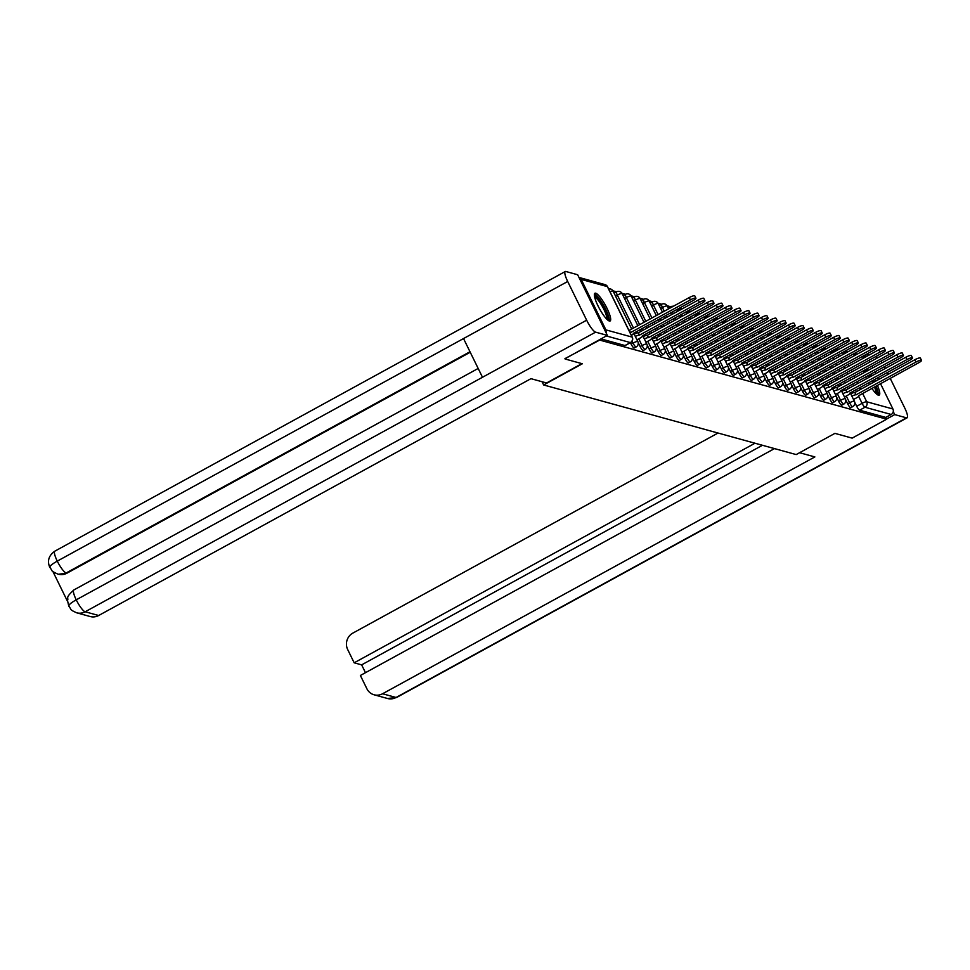 <?xml version="1.0" encoding="UTF-8"?>
<svg xmlns="http://www.w3.org/2000/svg" width="970" height="970" viewBox="0 0 970 970"><rect width="100%" height="100%" fill="white"/><g stroke="black" fill="none" stroke-linecap="round" stroke-linejoin="round"><path stroke-width="1.45" d="M845.694 399.749L847.683 403.811A4.062 0.885 61.3 0 0 850.593 407.703A4.062 0.885 61.3 0 0 850.787 407.691A4.062 0.885 61.3 0 0 850.908 407.533M836.673 397.263L838.662 401.325A4.062 0.885 61.3 0 0 841.572 405.217A4.062 0.885 61.3 0 0 841.766 405.205A4.062 0.885 61.3 0 0 841.887 405.036M827.652 394.778L829.641 398.84A4.062 0.885 61.3 0 0 832.539 402.732A4.062 0.885 61.3 0 0 832.745 402.72A4.062 0.885 61.3 0 0 832.866 402.55M818.631 392.292L820.62 396.354A4.062 0.885 61.3 0 0 823.518 400.246A4.062 0.885 61.3 0 0 823.724 400.234A4.062 0.885 61.3 0 0 823.833 400.064M809.598 389.807L811.599 393.868A4.062 0.885 61.3 0 0 814.497 397.748A4.062 0.885 61.3 0 0 814.703 397.748A4.062 0.885 61.3 0 0 814.812 397.579M800.577 387.321L802.566 391.383A4.062 0.885 61.3 0 0 805.476 395.263A4.062 0.885 61.3 0 0 805.67 395.251A4.062 0.885 61.3 0 0 805.791 395.093M791.556 384.823L793.545 388.897A4.062 0.885 61.3 0 0 796.455 392.777A4.062 0.885 61.3 0 0 796.649 392.765A4.062 0.885 61.3 0 0 796.77 392.607M782.535 382.338L784.524 386.399A4.062 0.885 61.3 0 0 787.434 390.292A4.062 0.885 61.3 0 0 787.628 390.279A4.062 0.885 61.3 0 0 787.749 390.122M773.514 379.852L775.503 383.914A4.062 0.885 61.3 0 0 778.401 387.806A4.062 0.885 61.3 0 0 778.607 387.794A4.062 0.885 61.3 0 0 778.728 387.636M764.481 377.366L766.482 381.428A4.062 0.885 61.3 0 0 769.38 385.32A4.062 0.885 61.3 0 0 769.586 385.308A4.062 0.885 61.3 0 0 769.695 385.138M755.46 374.881L757.449 378.943A4.062 0.885 61.3 0 0 760.359 382.835A4.062 0.885 61.3 0 0 760.565 382.823A4.062 0.885 61.3 0 0 760.674 382.653M746.439 372.395L748.428 376.457A4.062 0.885 61.3 0 0 751.338 380.349A4.062 0.885 61.3 0 0 751.532 380.337A4.062 0.885 61.3 0 0 751.653 380.167M737.418 369.909L739.407 373.971A4.062 0.885 61.3 0 0 742.317 377.851A4.062 0.885 61.3 0 0 742.511 377.851A4.062 0.885 61.3 0 0 742.632 377.682M728.397 367.424L730.386 371.486A4.062 0.885 61.3 0 0 733.284 375.366A4.062 0.885 61.3 0 0 733.49 375.354A4.062 0.885 61.3 0 0 733.611 375.196M719.364 364.926L721.365 369A4.062 0.885 61.3 0 0 724.263 372.88A4.062 0.885 61.3 0 0 724.469 372.868A4.062 0.885 61.3 0 0 724.578 372.71M710.343 362.44L712.332 366.502A4.062 0.885 61.3 0 0 715.242 370.394A4.062 0.885 61.3 0 0 715.448 370.382A4.062 0.885 61.3 0 0 715.557 370.225M701.322 359.955L703.311 364.017A4.062 0.885 61.3 0 0 706.221 367.909A4.062 0.885 61.3 0 0 706.415 367.897A4.062 0.885 61.3 0 0 706.536 367.739M692.301 357.469L694.29 361.531A4.062 0.885 61.3 0 0 697.2 365.423A4.062 0.885 61.3 0 0 697.394 365.411A4.062 0.885 61.3 0 0 697.515 365.241M683.28 354.984L685.269 359.046A4.062 0.885 61.3 0 0 688.166 362.938A4.062 0.885 61.3 0 0 688.373 362.925A4.062 0.885 61.3 0 0 688.494 362.756M674.259 352.498L676.248 356.56A4.062 0.885 61.3 0 0 679.145 360.452A4.062 0.885 61.3 0 0 679.352 360.44A4.062 0.885 61.3 0 0 679.473 360.27M665.226 350.012L667.227 354.074A4.062 0.885 61.3 0 0 670.124 357.954A4.062 0.885 61.3 0 0 670.331 357.942A4.062 0.885 61.3 0 0 670.44 357.784M656.205 347.527L658.193 351.589A4.062 0.885 61.3 0 0 661.103 355.469A4.062 0.885 61.3 0 0 661.297 355.457A4.062 0.885 61.3 0 0 661.419 355.299M647.184 345.029L649.172 349.103A4.062 0.885 61.3 0 0 652.082 352.983A4.062 0.885 61.3 0 0 652.276 352.971A4.062 0.885 61.3 0 0 652.398 352.813M638.163 342.543L640.151 346.605A4.062 0.885 61.3 0 0 643.062 350.497A4.062 0.885 61.3 0 0 643.255 350.485A4.062 0.885 61.3 0 0 643.377 350.328M630.415 342.665L631.13 344.12A4.062 0.885 61.3 0 0 634.028 348.012A4.062 0.885 61.3 0 0 634.235 348A4.062 0.885 61.3 0 0 634.356 347.83M595.701 293.195A15.823 3.431 61.3 0 0 594.913 293.243A15.823 3.431 61.3 0 0 598.732 307.308A15.823 3.431 61.3 0 0 609.33 321.021A15.823 3.431 61.3 0 0 610.118 320.985A15.823 3.431 61.3 0 0 606.298 306.908A15.823 3.431 61.3 0 0 595.701 293.195M863.603 370.649A15.823 3.431 61.3 0 0 864.1 372.674M865.664 376.954A15.823 3.431 61.3 0 0 866.489 378.797M868.514 382.81A15.823 3.431 61.3 0 0 869.508 384.569M871.909 388.388A15.823 3.431 61.3 0 0 878.408 395.19A15.823 3.431 61.3 0 0 879.196 395.154A15.823 3.431 61.3 0 0 877.413 385.369M833.133 351.504L831.532 351.067M824.112 349.018L822.511 348.582M815.091 346.532L813.49 346.096M806.07 344.047L804.457 343.598M797.049 341.561L795.436 341.113M787.919 340.106A4.062 0.885 -118.7 0 1 787.979 339.1L786.415 338.627M778.886 337.621A4.062 0.885 -118.7 0 1 778.958 336.614L777.394 336.141M769.974 334.092L768.373 333.656M760.953 331.607L759.352 331.17M751.932 329.121L750.319 328.684M742.911 326.635L741.298 326.199M733.781 325.18A4.062 0.885 -118.7 0 1 733.841 324.174L732.277 323.701M724.748 322.695A4.062 0.885 -118.7 0 1 724.82 321.688L723.256 321.216M715.836 319.178L714.235 318.73M706.815 316.693L705.202 316.244M697.794 314.195L696.181 313.759M688.773 311.709L687.16 311.273M679.63 310.254A4.062 0.885 -118.7 0 1 679.703 309.248L678.139 308.787M670.61 307.769A4.062 0.885 -118.7 0 1 670.67 306.762L667.069 305.732M661.698 304.253L658.048 303.246M652.677 301.767L649.027 300.761M643.656 299.281L640.006 298.275M634.622 296.796L630.973 295.789M625.601 294.298L621.952 293.292M616.58 291.812L612.931 290.806M875.486 381.295A15.823 3.431 61.3 0 0 874.54 379.512M872.248 375.645A15.823 3.431 61.3 0 0 871.133 373.959M868.368 370.334A15.823 3.431 61.3 0 0 866.937 368.818M880.518 383.671L892.921 408.988A4.062 3.88 105.4 0 1 891.2 414.469L885.816 417.415L859.614 410.189A4.062 0.885 -118.7 0 1 856.704 406.297L854.715 402.235M565.134 359.009L582.364 363.762L543.649 384.969L796.188 454.578L834.903 433.372L852.145 438.125L886.689 419.198L599.678 340.082L564.94 358.633M869.035 360.234L869.92 362.053M871.909 366.102L872.794 367.909M874.782 371.959L875.668 373.765M877.644 377.815L878.541 379.622M885.816 417.415L886.689 419.198M863.47 355.857L865.798 356.499A4.062 3.88 105.4 0 1 866.222 356.645M606.153 332.916A4.062 3.88 -74.6 0 0 605.91 329.885L581.175 279.396A4.062 3.88 -74.6 0 0 578.969 277.444L604.989 284.61A4.062 3.88 -74.6 0 1 607.378 286.623L581.175 279.396M542.06 381.731L543.649 384.969M824.003 350.049A4.062 0.885 -118.7 0 1 824.076 349.042L822.16 350.085A4.062 0.885 61.3 0 0 822.099 351.104M814.982 347.563A4.062 0.885 -118.7 0 1 815.043 346.557L813.139 347.599A4.062 0.885 61.3 0 0 813.078 348.618M805.961 345.077A4.062 0.885 -118.7 0 1 806.021 344.071L804.118 345.114A4.062 0.885 61.3 0 0 804.057 346.132M796.94 342.592A4.062 0.885 -118.7 0 1 797 341.586L795.097 342.628A4.062 0.885 61.3 0 0 795.024 343.635M790.574 338.651A4.062 4.062 0 0 0 787.979 339.1L786.064 340.143A4.062 0.885 61.3 0 0 786.003 341.149M781.553 336.166A4.062 4.062 0 0 0 778.958 336.614L777.043 337.657A4.062 0.885 61.3 0 0 776.982 338.663M769.865 335.135A4.062 0.885 -118.7 0 1 769.938 334.116L768.022 335.171A4.062 0.885 61.3 0 0 767.961 336.178M760.844 332.649A4.062 0.885 -118.7 0 1 760.904 331.631L759.001 332.686A4.062 0.885 61.3 0 0 758.94 333.692M751.823 330.152A4.062 0.885 -118.7 0 1 751.883 329.145L749.98 330.188A4.062 0.885 61.3 0 0 749.907 331.207M742.802 327.666A4.062 0.885 -118.7 0 1 742.862 326.66L740.947 327.702A4.062 0.885 61.3 0 0 740.886 328.721M736.436 323.725A4.062 4.062 0 0 0 733.841 324.174L731.926 325.217A4.062 0.885 61.3 0 0 731.865 326.235M727.415 321.24A4.062 4.062 0 0 0 724.82 321.688L722.905 322.731A4.062 0.885 61.3 0 0 722.844 323.737M715.727 320.209A4.062 0.885 -118.7 0 1 715.787 319.203L713.884 320.245A4.062 0.885 61.3 0 0 713.823 321.252M706.706 317.724A4.062 0.885 -118.7 0 1 706.766 316.717L704.863 317.76A4.062 0.885 61.3 0 0 704.79 318.766M697.685 315.238A4.062 0.885 -118.7 0 1 697.745 314.219L695.842 315.274A4.062 0.885 61.3 0 0 695.769 316.281M688.664 312.752A4.062 0.885 -118.7 0 1 688.724 311.734L686.808 312.789A4.062 0.885 61.3 0 0 686.748 313.795M682.298 308.799A4.062 4.062 0 0 0 679.703 309.248L677.787 310.291A4.062 0.885 61.3 0 0 677.727 311.309M673.277 306.314A4.062 4.062 0 0 0 670.67 306.762L668.766 307.805A4.062 0.885 61.3 0 0 668.706 308.824M664.268 311.249L662.449 307.514A4.062 0.885 -118.7 0 1 661.649 304.277L659.745 305.32A4.062 0.885 61.3 0 0 659.818 306.811M658.121 314.62L653.416 305.029A4.062 0.885 -118.7 0 1 652.628 301.791L650.724 302.834A4.062 0.885 61.3 0 0 650.797 304.325M651.961 317.99L644.395 302.543A4.062 0.885 -118.7 0 1 643.607 299.306L641.691 300.348A4.062 0.885 61.3 0 0 641.764 301.84M645.814 321.361L635.374 300.057A4.062 0.885 -118.7 0 1 634.586 296.82L632.67 297.863A4.062 0.885 61.3 0 0 632.743 299.354M639.654 324.732L626.353 297.56A4.062 0.885 -118.7 0 1 625.565 294.322L623.649 295.377A4.062 0.885 61.3 0 0 623.722 296.868M633.507 328.103L617.332 295.074A4.062 0.885 -118.7 0 1 616.532 291.837L614.628 292.892A4.062 0.885 61.3 0 0 614.701 294.383M831.387 352.571A4.062 0.885 61.3 0 0 831.181 352.583A4.062 0.885 61.3 0 0 831.12 353.589M600.963 338.894L625.007 345.526A4.062 0.885 61.3 0 0 625.213 345.514A4.062 0.885 61.3 0 0 625.323 345.344M631.397 335.402A4.062 0.812 153.9 0 0 633.422 333.559A4.062 0.812 153.9 0 0 633.252 333.45L693.065 300.603A4.668 0.934 153.9 0 0 695.914 298.19A4.668 0.934 153.9 0 0 690.397 299.875L630.415 332.661A4.062 0.812 153.9 0 0 630.039 332.637M628.912 330.321A4.062 0.812 -26.1 0 1 629.275 330.346L689.258 297.56A4.668 0.934 -26.1 0 1 694.787 295.874L695.914 298.19M630.5 332.686L629.36 330.37M636.951 339.803L639.957 338.154A4.062 0.812 153.9 0 0 642.443 336.057A4.062 0.812 153.9 0 0 642.273 335.935L702.086 303.101A4.668 0.934 153.9 0 0 704.947 300.676A4.668 0.934 153.9 0 0 699.418 302.361L639.436 335.147A4.062 0.812 153.9 0 0 635.314 336.469M634.186 334.153A4.062 0.812 -26.1 0 1 638.308 332.831L698.291 300.045A4.668 0.934 -26.1 0 1 703.808 298.36L704.947 300.676M639.521 335.171L638.393 332.855M645.971 342.289L648.978 340.64A4.062 0.812 153.9 0 0 651.464 338.542A4.062 0.812 153.9 0 0 651.294 338.421L711.107 305.586A4.668 0.934 153.9 0 0 713.968 303.161A4.668 0.934 153.9 0 0 708.452 304.847L648.457 337.633A4.062 0.812 153.9 0 0 644.335 338.954M643.207 336.638A4.062 0.812 -26.1 0 1 647.329 335.317L707.312 302.531A4.668 0.934 -26.1 0 1 712.829 300.845L713.968 303.161M648.554 337.657L647.414 335.341M581.903 363.629L546.583 382.98L530.966 378.676L98.673 615.501A12.173 11.628 105.4 0 1 90.186 616.532L76.691 612.81A12.173 11.628 105.4 0 0 85.166 611.779L98.673 615.501M567.692 281.482L463.527 338.554L482.49 377.269L586.656 320.197L567.692 281.482A12.477 2.704 61.3 0 1 565.255 271.527A12.477 2.704 61.3 0 1 565.874 271.491L577.647 274.74L607.365 335.39L565.001 358.742M586.656 320.197A12.477 2.704 61.3 0 0 595.592 332.152L607.365 335.39M52.841 571.391L67.524 601.376M470.232 352.255L66.93 573.197A12.173 11.628 105.4 0 1 58.455 574.228L66.93 573.197M478.174 368.454L73.841 589.966A12.477 2.704 61.3 0 0 76.23 599.836C70.095 603.316 67.791 605.559 69.319 606.577M76.691 612.81C68.7 609.184 72.071 609.972 68.773 606.141L67.512 600.515C68.991 597.568 64.432 598.635 73.841 589.966M565.255 271.527L54.829 551.166A12.477 2.704 61.3 0 0 57.266 561.121C51.131 564.588 48.815 566.807 50.319 567.777M57.679 574.01C49.676 570.384 53.071 571.16 49.785 567.365L49.785 567.365C47.057 560.927 48.73 555.531 54.829 551.166M799.595 452.711L814.861 456.918L382.556 693.756L396.063 697.478L906.489 417.84L894.716 414.602L886.616 419.04M718.03 433.032L352.837 633.107A12.173 11.628 -74.6 0 0 347.672 649.512L354.171 662.801L754.987 443.229M906.489 417.84A12.477 2.704 61.3 0 0 907.108 417.815A12.477 2.704 61.3 0 0 904.67 407.849L890.217 378.361M887.356 372.504L888.241 374.311M885.367 368.454A12.477 2.704 61.3 0 0 884.422 366.672M882.082 362.816A12.477 2.704 61.3 0 0 880.918 361.167M877.789 357.748A12.477 2.704 61.3 0 0 876.771 357.19L875.328 356.79M869.096 355.068L866.307 354.305M865.422 354.79L866.307 356.608M893.261 411.62L894.716 414.602M774.496 448.601L360.379 675.472L366.89 688.761A12.173 11.628 -74.6 0 0 382.556 693.756M762.444 445.278L361.64 664.862L365.472 672.683M361.64 664.862L354.171 662.801M594.428 295.947A13.689 2.971 -118.7 0 1 605.025 308.945A13.689 2.971 -118.7 0 1 607.572 319.93M606.662 319.082A12.671 2.752 61.3 0 0 603.874 309.345A12.671 2.752 61.3 0 0 594.659 297.172M609.148 320.961A15.714 3.407 61.3 0 0 605.607 309.103A15.714 3.407 61.3 0 0 594.404 294.068M864.597 370.103A13.689 2.971 -118.7 0 1 866.355 371.437M869.29 374.966A13.689 2.971 -118.7 0 1 870.429 376.639M872.745 380.495A13.689 2.971 -118.7 0 1 873.691 382.277M872.624 382.859A12.671 2.752 61.3 0 0 871.69 381.077M869.35 377.221A12.671 2.752 61.3 0 0 868.198 375.56M865.131 372.116A12.671 2.752 61.3 0 0 863.736 371.34M878.226 395.129A15.714 3.407 61.3 0 0 876.007 386.145M874.079 382.071A15.714 3.407 61.3 0 0 873.133 380.288M870.842 376.408A15.714 3.407 61.3 0 0 869.726 374.723M866.95 371.11A15.714 3.407 61.3 0 0 865.519 369.606M875.57 386.375A13.689 2.971 -118.7 0 1 876.65 394.099M875.74 393.25A12.671 2.752 61.3 0 0 874.491 386.981M654.993 344.774L657.999 343.125A4.062 0.812 153.9 0 0 660.485 341.028A4.062 0.812 153.9 0 0 660.315 340.906L720.128 308.072A4.668 0.934 153.9 0 0 722.989 305.647A4.668 0.934 153.9 0 0 717.473 307.332L657.49 340.13A4.062 0.812 153.9 0 0 653.368 341.44M652.228 339.124A4.062 0.812 -26.1 0 1 656.351 337.803L716.333 305.017A4.668 0.934 -26.1 0 1 721.85 303.331L722.989 305.647M657.575 340.155L656.435 337.827M664.026 347.26L667.033 345.611A4.062 0.812 153.9 0 0 669.518 343.513A4.062 0.812 153.9 0 0 669.348 343.392L729.149 310.558A4.668 0.934 153.9 0 0 732.01 308.133A4.668 0.934 153.9 0 0 726.494 309.818L666.511 342.616A4.062 0.812 153.9 0 0 662.389 343.926M661.249 341.61A4.062 0.812 -26.1 0 1 665.371 340.288L725.354 307.502A4.668 0.934 -26.1 0 1 730.871 305.817L732.01 308.133M666.596 342.64L665.456 340.312M673.047 349.746L676.054 348.097A4.062 0.812 153.9 0 0 678.539 345.999A4.062 0.812 153.9 0 0 678.37 345.878L738.182 313.043A4.668 0.934 153.9 0 0 741.031 310.63A4.668 0.934 153.9 0 0 735.515 312.316L675.532 345.102A4.062 0.812 153.9 0 0 671.41 346.411M670.27 344.095A4.062 0.812 -26.1 0 1 674.393 342.786L734.375 309.988A4.668 0.934 -26.1 0 1 739.904 308.302L741.031 310.63M675.617 345.126L674.477 342.81M682.068 352.243L685.075 350.594A4.062 0.812 153.9 0 0 687.56 348.485A4.062 0.812 153.9 0 0 687.39 348.363L747.203 315.529A4.668 0.934 153.9 0 0 750.053 313.116A4.668 0.934 153.9 0 0 744.536 314.801L684.553 347.587A4.062 0.812 153.9 0 0 680.431 348.897M679.291 346.581A4.062 0.812 -26.1 0 1 683.413 345.271L743.408 312.473A4.668 0.934 -26.1 0 1 748.925 310.788L750.053 313.116M684.638 347.612L683.51 345.296M691.089 354.729L694.096 353.08A4.062 0.812 153.9 0 0 696.581 350.97A4.062 0.812 153.9 0 0 696.411 350.861L756.224 318.014A4.668 0.934 153.9 0 0 759.086 315.602A4.668 0.934 153.9 0 0 753.557 317.287L693.574 350.073A4.062 0.812 153.9 0 0 689.452 351.395M688.324 349.067A4.062 0.812 -26.1 0 1 692.447 347.757L752.429 314.971A4.668 0.934 -26.1 0 1 757.946 313.286L759.086 315.602M693.659 350.097L692.531 347.781M700.11 357.215L703.117 355.566A4.062 0.812 153.9 0 0 705.602 353.456A4.062 0.812 153.9 0 0 705.432 353.347L765.245 320.5A4.668 0.934 153.9 0 0 768.107 318.087A4.668 0.934 153.9 0 0 762.59 319.773L702.607 352.559A4.062 0.812 153.9 0 0 698.485 353.88M697.345 351.552A4.062 0.812 -26.1 0 1 701.468 350.243L761.45 317.457A4.668 0.934 -26.1 0 1 766.967 315.771L768.107 318.087M702.692 352.583L701.553 350.267M709.131 359.7L712.138 358.051A4.062 0.812 153.9 0 0 714.623 355.954A4.062 0.812 153.9 0 0 714.453 355.832L774.266 322.998A4.668 0.934 153.9 0 0 777.128 320.573A4.668 0.934 153.9 0 0 771.611 322.258L711.628 355.044A4.062 0.812 153.9 0 0 707.506 356.366M706.366 354.05A4.062 0.812 -26.1 0 1 710.489 352.728L770.471 319.942A4.668 0.934 -26.1 0 1 775.988 318.257L777.128 320.573M711.713 355.068L710.573 352.753M718.164 362.186L721.171 360.537A4.062 0.812 153.9 0 0 723.656 358.439A4.062 0.812 153.9 0 0 723.487 358.318L783.287 325.483A4.668 0.934 153.9 0 0 786.149 323.058A4.668 0.934 153.9 0 0 780.632 324.744L720.649 357.542A4.062 0.812 153.9 0 0 716.527 358.851M715.387 356.536A4.062 0.812 -26.1 0 1 719.51 355.214L779.492 322.428A4.668 0.934 -26.1 0 1 785.021 320.743L786.149 323.058M720.734 357.554L719.594 355.238M727.185 364.671L730.192 363.022A4.062 0.812 153.9 0 0 732.677 360.925A4.062 0.812 153.9 0 0 732.508 360.804L792.32 327.969A4.668 0.934 153.9 0 0 795.17 325.544A4.668 0.934 153.9 0 0 789.653 327.229L729.67 360.028A4.062 0.812 153.9 0 0 725.548 361.337M724.408 359.021A4.062 0.812 -26.1 0 1 728.531 357.7L788.525 324.914A4.668 0.934 -26.1 0 1 794.042 323.228L795.17 325.544M729.755 360.052L728.628 357.724M736.206 367.157L739.213 365.508A4.062 0.812 153.9 0 0 741.698 363.411A4.062 0.812 153.9 0 0 741.529 363.289L801.341 330.455A4.668 0.934 153.9 0 0 804.203 328.03A4.668 0.934 153.9 0 0 798.674 329.715L738.691 362.513A4.062 0.812 153.9 0 0 734.569 363.823M733.441 361.507A4.062 0.812 -26.1 0 1 737.564 360.197L797.546 327.399A4.668 0.934 -26.1 0 1 803.063 325.714L804.203 328.03M738.776 362.537L737.649 360.209M745.227 369.643L748.234 368.006A4.062 0.812 153.9 0 0 750.719 365.896A4.062 0.812 153.9 0 0 750.55 365.775L810.362 332.94A4.668 0.934 153.9 0 0 813.224 330.527A4.668 0.934 153.9 0 0 807.707 332.213L747.712 364.999A4.062 0.812 153.9 0 0 743.59 366.308M742.462 363.992A4.062 0.812 -26.1 0 1 746.585 362.683L806.567 329.885A4.668 0.934 -26.1 0 1 812.084 328.2L813.224 330.527M747.809 365.023L746.67 362.707M754.248 372.14L757.255 370.491A4.062 0.812 153.9 0 0 759.74 368.382A4.062 0.812 153.9 0 0 759.571 368.26L819.383 335.426A4.668 0.934 153.9 0 0 822.245 333.013A4.668 0.934 153.9 0 0 816.728 334.699L756.745 367.484A4.062 0.812 153.9 0 0 752.623 368.806M751.483 366.478A4.062 0.812 -26.1 0 1 755.606 365.169L815.588 332.37A4.668 0.934 -26.1 0 1 821.105 330.685L822.245 333.013M756.83 367.509L755.691 365.193M763.281 374.626L766.288 372.977A4.062 0.812 153.9 0 0 768.773 370.867A4.062 0.812 153.9 0 0 768.604 370.758L828.404 337.912A4.668 0.934 153.9 0 0 831.266 335.499A4.668 0.934 153.9 0 0 825.749 337.184L765.766 369.97A4.062 0.812 153.9 0 0 761.644 371.292M760.504 368.964A4.062 0.812 -26.1 0 1 764.627 367.654L824.609 334.868A4.668 0.934 -26.1 0 1 830.126 333.183L831.266 335.499M765.851 369.994L764.712 367.678M772.302 377.112L775.309 375.463A4.062 0.812 153.9 0 0 777.794 373.353A4.062 0.812 153.9 0 0 777.625 373.244L837.437 340.397A4.668 0.934 153.9 0 0 840.287 337.984A4.668 0.934 153.9 0 0 834.77 339.67L774.787 372.456A4.062 0.812 153.9 0 0 770.665 373.777M769.525 371.449A4.062 0.812 -26.1 0 1 773.648 370.14L833.63 337.354A4.668 0.934 -26.1 0 1 839.159 335.668L840.287 337.984M774.872 372.48L773.733 370.164M781.323 379.597L784.33 377.948A4.062 0.812 153.9 0 0 786.815 375.851A4.062 0.812 153.9 0 0 786.646 375.729L846.458 342.895A4.668 0.934 153.9 0 0 849.32 340.47A4.668 0.934 153.9 0 0 843.791 342.155L783.808 374.941A4.062 0.812 153.9 0 0 779.686 376.263M778.558 373.947A4.062 0.812 -26.1 0 1 782.669 372.625L842.663 339.839A4.668 0.934 -26.1 0 1 848.18 338.154L849.32 340.47M783.893 374.966L782.766 372.65M790.344 382.083L793.351 380.434A4.062 0.812 153.9 0 0 795.837 378.336A4.062 0.812 153.9 0 0 795.667 378.215L855.479 345.381A4.668 0.934 153.9 0 0 858.341 342.956A4.668 0.934 153.9 0 0 852.824 344.641L792.829 377.439A4.062 0.812 153.9 0 0 788.707 378.749M787.579 376.433A4.062 0.812 -26.1 0 1 791.702 375.111L851.684 342.325A4.668 0.934 -26.1 0 1 857.201 340.64L858.341 342.956M792.927 377.463L791.787 375.135M799.365 384.569L802.372 382.92A4.062 0.812 153.9 0 0 804.857 380.822A4.062 0.812 153.9 0 0 804.688 380.701L864.5 347.866A4.668 0.934 153.9 0 0 867.362 345.441A4.668 0.934 153.9 0 0 861.845 347.127L801.863 379.925A4.062 0.812 153.9 0 0 797.74 381.234M796.6 378.918A4.062 0.812 -26.1 0 1 800.723 377.597L860.705 344.811A4.668 0.934 -26.1 0 1 866.222 343.125L867.362 345.441M801.947 379.949L800.808 377.621M808.398 387.054L811.405 385.405A4.062 0.812 153.9 0 0 813.891 383.308A4.062 0.812 153.9 0 0 813.721 383.186L873.521 350.352A4.668 0.934 153.9 0 0 876.383 347.927A4.668 0.934 153.9 0 0 870.866 349.612L810.884 382.41A4.062 0.812 153.9 0 0 806.761 383.72M805.621 381.404A4.062 0.812 -26.1 0 1 809.744 380.094L869.726 347.296A4.668 0.934 -26.1 0 1 875.243 345.611L876.383 347.927M810.968 382.435L809.829 380.107M817.419 389.54L820.426 387.903A4.062 0.812 153.9 0 0 822.912 385.793A4.062 0.812 153.9 0 0 822.742 385.672L882.554 352.837A4.668 0.934 153.9 0 0 885.404 350.425A4.668 0.934 153.9 0 0 879.887 352.11L819.905 384.896A4.062 0.812 153.9 0 0 815.782 386.205M814.642 383.89A4.062 0.812 -26.1 0 1 818.765 382.58L878.747 349.782A4.668 0.934 -26.1 0 1 884.276 348.097L885.404 350.425M819.989 384.92L818.85 382.604M826.44 392.038L829.447 390.389A4.062 0.812 153.9 0 0 831.933 388.279A4.062 0.812 153.9 0 0 831.763 388.158L891.576 355.323A4.668 0.934 153.9 0 0 894.425 352.91A4.668 0.934 153.9 0 0 888.908 354.596L828.926 387.382A4.062 0.812 153.9 0 0 824.803 388.703M823.663 386.375A4.062 0.812 -26.1 0 1 827.786 385.066L887.78 352.268A4.668 0.934 -26.1 0 1 893.297 350.582L894.425 352.91M829.01 387.406L827.883 385.09M835.461 394.523L838.468 392.874A4.062 0.812 153.9 0 0 840.954 390.764A4.062 0.812 153.9 0 0 840.784 390.655L900.596 357.809A4.668 0.934 153.9 0 0 903.458 355.396A4.668 0.934 153.9 0 0 897.929 357.081L837.947 389.867A4.062 0.812 153.9 0 0 833.824 391.189M832.696 388.861A4.062 0.812 -26.1 0 1 836.819 387.551L896.801 354.765A4.668 0.934 -26.1 0 1 902.318 353.08L903.458 355.396M838.031 389.891L836.904 387.576M844.482 397.009L847.489 395.36A4.062 0.812 153.9 0 0 849.975 393.25A4.062 0.812 153.9 0 0 849.805 393.141L909.617 360.294A4.668 0.934 153.9 0 0 912.479 357.882A4.668 0.934 153.9 0 0 906.962 359.567L846.968 392.353A4.062 0.812 153.9 0 0 842.857 393.674M841.717 391.359A4.062 0.812 -26.1 0 1 845.84 390.037L905.822 357.251A4.668 0.934 -26.1 0 1 911.339 355.566L912.479 357.882M847.065 392.377L845.925 390.061M853.503 399.495L856.51 397.845A4.062 0.812 153.9 0 0 858.996 395.748A4.062 0.812 153.9 0 0 858.826 395.627L918.638 362.792A4.668 0.934 153.9 0 0 921.5 360.367A4.668 0.934 153.9 0 0 915.983 362.053L856.001 394.838A4.062 0.812 153.9 0 0 851.878 396.16M850.738 393.844A4.062 0.812 -26.1 0 1 854.861 392.523L914.843 359.737A4.668 0.934 -26.1 0 1 920.36 358.051L921.5 360.367M856.086 394.863L854.946 392.547M850.787 407.691L852.703 406.648A4.062 0.885 -118.7 0 1 852.497 406.66A4.062 0.885 -118.7 0 1 849.599 402.768L846.289 396.015M847.683 403.811L849.599 402.768A4.062 0.812 -26.1 0 1 854.23 401.18A4.062 0.812 153.9 0 1 854.4 401.301L850.241 392.826M841.766 405.205L843.682 404.163A4.062 0.885 -118.7 0 1 843.476 404.175A4.062 0.885 -118.7 0 1 840.578 400.283L837.268 393.529M838.662 401.325L840.578 400.283A4.062 0.812 -26.1 0 1 845.197 398.694A4.062 0.812 153.9 0 1 845.367 398.815L841.22 390.34M832.745 402.72L834.661 401.665A4.062 0.885 -118.7 0 1 834.455 401.677A4.062 0.885 -118.7 0 1 831.545 397.797L828.247 391.043M829.641 398.84L831.545 397.797A4.062 0.812 -26.1 0 1 836.176 396.209A4.062 0.812 153.9 0 1 836.346 396.33L832.199 387.854M823.724 400.234L825.628 399.179A4.062 0.885 -118.7 0 1 825.434 399.191A4.062 0.885 -118.7 0 1 822.524 395.311L819.213 388.558M820.62 396.354L822.524 395.311A4.062 0.812 -26.1 0 1 827.155 393.723A4.062 0.812 153.9 0 1 827.325 393.844L823.178 385.369M814.703 397.748L816.607 396.694A4.062 0.885 -118.7 0 1 816.413 396.706A4.062 0.885 -118.7 0 1 813.503 392.826L810.192 386.072M811.599 393.868L813.503 392.826A4.062 0.812 -26.1 0 1 818.134 391.237A4.062 0.812 153.9 0 1 818.304 391.359L814.145 382.883M805.67 395.251L807.586 394.208A4.062 0.885 -118.7 0 1 807.379 394.22A4.062 0.885 -118.7 0 1 804.482 390.328L801.171 383.587M802.566 391.383L804.482 390.328A4.062 0.812 -26.1 0 1 809.113 388.752A4.062 0.812 153.9 0 1 809.283 388.873L805.124 380.398M796.649 392.765L798.565 391.722A4.062 0.885 -118.7 0 1 798.359 391.734A4.062 0.885 -118.7 0 1 795.461 387.842L792.15 381.101M793.545 388.897L795.461 387.842A4.062 0.812 -26.1 0 1 800.08 386.266A4.062 0.812 153.9 0 1 800.25 386.375L796.103 377.9M787.628 390.279L789.544 389.237A4.062 0.885 -118.7 0 1 789.337 389.249A4.062 0.885 -118.7 0 1 786.428 385.357L783.129 378.603M784.524 386.399L786.428 385.357A4.062 0.812 -26.1 0 1 791.059 383.78A4.062 0.812 153.9 0 1 791.229 383.89L787.082 375.414M778.607 387.794L780.51 386.751A4.062 0.885 -118.7 0 1 780.316 386.763A4.062 0.885 -118.7 0 1 777.406 382.871L774.109 376.117M775.503 383.914L777.406 382.871A4.062 0.812 -26.1 0 1 782.038 381.283A4.062 0.812 153.9 0 1 782.208 381.404L778.061 372.929M769.586 385.308L771.489 384.265A4.062 0.885 -118.7 0 1 771.295 384.265A4.062 0.885 -118.7 0 1 768.385 380.385L765.075 373.632M766.482 381.428L768.385 380.385A4.062 0.812 -26.1 0 1 773.017 378.797A4.062 0.812 153.9 0 1 773.187 378.918L769.028 370.443M760.565 382.823L762.468 381.768A4.062 0.885 -118.7 0 1 762.262 381.78A4.062 0.885 -118.7 0 1 759.364 377.9L756.054 371.146M757.449 378.943L759.364 377.9A4.062 0.812 -26.1 0 1 763.996 376.311A4.062 0.812 153.9 0 1 764.166 376.433L760.007 367.957M751.532 380.337L753.447 379.282A4.062 0.885 -118.7 0 1 753.241 379.294A4.062 0.885 -118.7 0 1 750.343 375.414L747.033 368.661M748.428 376.457L750.343 375.414A4.062 0.812 -26.1 0 1 754.975 373.826A4.062 0.812 153.9 0 1 755.145 373.947L750.986 365.472M742.511 377.851L744.427 376.796A4.062 0.885 -118.7 0 1 744.22 376.809A4.062 0.885 -118.7 0 1 741.322 372.929L738.012 366.175M739.407 373.971L741.322 372.929A4.062 0.812 -26.1 0 1 745.942 371.34A4.062 0.812 153.9 0 1 746.112 371.462L741.965 362.986M733.49 375.354L735.393 374.311A4.062 0.885 -118.7 0 1 735.199 374.323A4.062 0.885 -118.7 0 1 732.289 370.431L728.991 363.689M730.386 371.486L732.289 370.431A4.062 0.812 -26.1 0 1 736.921 368.855A4.062 0.812 153.9 0 1 737.091 368.976L732.944 360.5M724.469 372.868L726.372 371.825A4.062 0.885 -118.7 0 1 726.178 371.837A4.062 0.885 -118.7 0 1 723.268 367.945L719.958 361.204M721.365 369L723.268 367.945A4.062 0.812 -26.1 0 1 727.9 366.369A4.062 0.812 153.9 0 1 728.07 366.478L723.923 358.003M715.448 370.382L717.351 369.34A4.062 0.885 -118.7 0 1 717.157 369.352A4.062 0.885 -118.7 0 1 714.247 365.46L710.937 358.706M712.332 366.502L714.247 365.46A4.062 0.812 -26.1 0 1 718.879 363.883A4.062 0.812 153.9 0 1 719.049 363.992L714.89 355.517M706.415 367.897L708.33 366.854A4.062 0.885 -118.7 0 1 708.124 366.866A4.062 0.885 -118.7 0 1 705.226 362.974L701.916 356.22M703.311 364.017L705.226 362.974A4.062 0.812 -26.1 0 1 709.858 361.386A4.062 0.812 153.9 0 1 710.028 361.507L705.869 353.031M697.394 365.411L699.309 364.368A4.062 0.885 -118.7 0 1 699.103 364.368A4.062 0.885 -118.7 0 1 696.205 360.488L692.895 353.735M694.29 361.531L696.205 360.488A4.062 0.812 -26.1 0 1 700.825 358.9A4.062 0.812 153.9 0 1 700.995 359.021L696.848 350.546M688.373 362.925L690.288 361.871A4.062 0.885 -118.7 0 1 690.082 361.883A4.062 0.885 -118.7 0 1 687.172 358.003L683.874 351.249M685.269 359.046L687.172 358.003A4.062 0.812 -26.1 0 1 691.804 356.414A4.062 0.812 153.9 0 1 691.974 356.536L687.827 348.06M679.352 360.44L681.255 359.385A4.062 0.885 -118.7 0 1 681.061 359.397A4.062 0.885 -118.7 0 1 678.151 355.517L674.841 348.763M676.248 356.56L678.151 355.517A4.062 0.812 -26.1 0 1 682.783 353.929A4.062 0.812 153.9 0 1 682.953 354.05L678.806 345.575M670.331 357.942L672.234 356.899A4.062 0.885 -118.7 0 1 672.04 356.911A4.062 0.885 -118.7 0 1 669.13 353.031L665.82 346.278M667.227 354.074L669.13 353.031A4.062 0.812 -26.1 0 1 673.762 351.443A4.062 0.812 153.9 0 1 673.932 351.564L669.773 343.089M661.297 355.457L663.213 354.414A4.062 0.885 -118.7 0 1 663.007 354.426A4.062 0.885 -118.7 0 1 660.109 350.534L656.799 343.792M658.193 351.589L660.109 350.534A4.062 0.812 -26.1 0 1 664.741 348.957A4.062 0.812 153.9 0 1 664.911 349.079L660.752 340.603M652.276 352.971L654.192 351.928A4.062 0.885 -118.7 0 1 653.986 351.94A4.062 0.885 -118.7 0 1 651.088 348.048L647.778 341.294M649.172 349.103L651.088 348.048A4.062 0.812 -26.1 0 1 655.708 346.472A4.062 0.812 153.9 0 1 655.878 346.581L651.731 338.106M643.255 350.485L645.171 349.442A4.062 0.885 -118.7 0 1 644.965 349.455A4.062 0.885 -118.7 0 1 642.055 345.562L638.757 338.809M640.151 346.605L642.055 345.562A4.062 0.812 -26.1 0 1 646.687 343.986A4.062 0.812 153.9 0 1 646.857 344.095L642.71 335.62M634.235 348L636.138 346.957A4.062 0.885 -118.7 0 1 635.944 346.969A4.062 0.885 -118.7 0 1 633.034 343.077L632.088 341.149M631.13 344.12L633.034 343.077A4.062 0.812 -26.1 0 1 637.666 341.488A4.062 0.812 153.9 0 1 637.836 341.61L633.689 333.134M856.704 406.297L862.087 403.35L858.668 396.366M856.401 391.747L855.516 389.94M853.539 385.89L852.654 384.084M850.666 380.034L849.781 378.227M847.792 374.178L846.907 372.359M844.931 368.321L844.033 366.502M842.057 362.453L841.172 360.646M839.183 356.596L838.298 354.79M842.566 352.45L843.451 354.268M845.428 358.318L846.313 360.125M848.301 364.174L849.186 365.981M851.175 370.031L852.06 371.837M854.036 375.887L854.934 377.694M856.91 381.743L857.795 383.562M859.784 387.6L860.669 389.419M862.645 393.456L866.719 401.774L892.921 408.988M864.622 357.53L861.833 356.754M855.601 355.032L852.812 354.268M846.58 352.546L843.791 351.783M605.91 329.885L632.113 337.099L607.378 286.623A4.062 0.812 -26.1 0 1 607.547 286.732A4.062 0.812 -26.1 0 1 607.547 286.938M843.597 390.522L843.027 389.358M841.038 385.308L840.153 383.489M838.177 379.452L837.28 377.633M835.303 373.595L834.418 371.777M832.43 367.727L831.545 365.92M829.556 361.871L828.671 360.064M826.695 356.014L825.809 354.208M834.576 388.024L834.006 386.86M832.018 382.823L831.132 381.004M829.144 376.966L828.259 375.147M826.282 371.098L825.385 369.291M823.409 365.241L822.524 363.435M820.535 359.385L819.65 357.578M817.674 353.529L816.776 351.722M825.543 385.539L824.973 384.375M822.996 380.337L822.111 378.518M820.123 374.468L819.238 372.662M817.249 368.612L816.364 366.805M814.388 362.756L813.503 360.949M811.514 356.899L810.629 355.093M808.64 351.043L807.755 349.224M816.522 383.053L815.952 381.889M813.976 377.839L813.078 376.033M811.102 371.983L810.217 370.176M808.228 366.126L807.343 364.32M805.367 360.27L804.469 358.463M802.493 354.414L801.608 352.595M799.62 348.557L798.734 346.739M807.501 380.567L806.931 379.403M804.942 375.354L804.057 373.547M802.081 369.497L801.196 367.691M799.207 363.641L798.322 361.834M796.334 357.784L795.448 355.966M793.472 351.928L792.575 350.109M790.598 346.072L789.713 344.253M798.48 378.082L797.91 376.918M795.921 372.868L795.036 371.061M793.06 367.012L792.163 365.205M790.186 361.155L789.301 359.337M787.313 355.299L786.428 353.48M784.439 349.442L783.554 347.624M781.577 343.574L780.692 341.767M789.459 375.596L788.889 374.432M786.9 370.382L786.015 368.576M784.027 364.526L783.142 362.707M781.165 358.67L780.268 356.851M778.292 352.813L777.406 350.995M775.418 346.945L774.533 345.138M772.556 341.088L771.659 339.282M780.426 373.111L779.856 371.946M777.879 367.897L776.994 366.09M775.006 362.04L774.121 360.222M772.144 356.184L771.247 354.365M769.271 350.315L768.385 348.509M766.397 344.459L765.512 342.652M763.523 338.603L762.638 336.796M771.405 370.625L770.835 369.461M768.858 365.411L767.973 363.592M765.985 359.555L765.1 357.736M763.111 353.698L762.226 351.88M760.25 347.83L759.352 346.023M757.376 341.974L756.491 340.167M754.502 336.117L753.617 334.31M762.384 368.127L761.814 366.963M759.837 362.925L758.94 361.107M756.964 357.069L756.079 355.25M754.09 351.201L753.205 349.394M751.216 345.344L750.331 343.538M748.355 339.488L747.47 337.681M745.481 333.632L744.596 331.825M753.363 365.641L752.793 364.478M750.804 360.44L749.919 358.621M747.943 354.571L747.045 352.765M745.069 348.715L744.184 346.908M742.195 342.859L741.31 341.052M739.334 337.002L738.437 335.196M736.46 331.146L735.575 329.327M744.342 363.156L743.772 361.992M741.783 357.942L740.898 356.135M738.91 352.086L738.024 350.279M736.048 346.229L735.163 344.423M733.174 340.373L732.289 338.566M730.301 334.517L729.416 332.698M727.439 328.66L726.542 326.841M735.308 360.67L734.739 359.506M732.762 355.457L731.877 353.65M729.889 349.6L729.003 347.793M727.027 343.744L726.13 341.937M724.154 337.887L723.268 336.069M721.28 332.031L720.395 330.212M718.406 326.175L717.521 324.356M726.287 358.185L725.718 357.021M723.741 352.971L722.856 351.164M720.868 347.114L719.982 345.308M717.994 341.258L717.109 339.439M715.132 335.402L714.247 333.583M712.259 329.545L711.374 327.727M709.385 323.677L708.5 321.87M717.266 355.699L716.697 354.535M714.72 350.485L713.823 348.679M711.847 344.629L710.962 342.81M708.973 338.772L708.088 336.954M706.111 332.916L705.214 331.097M703.238 327.048L702.353 325.241M700.364 321.191L699.479 319.385M708.245 353.213L707.676 352.049M705.687 348L704.802 346.193M702.826 342.143L701.94 340.325M699.952 336.287L699.067 334.468M697.078 330.418L696.193 328.612M694.217 324.562L693.32 322.755M691.343 318.706L690.458 316.899M699.224 350.728L698.655 349.564M696.666 345.514L695.781 343.695M693.805 339.658L692.907 337.839M690.931 333.789L690.046 331.983M688.057 327.933L687.172 326.126M685.184 322.076L684.299 320.27M682.322 316.22L681.437 314.413M690.203 348.23L689.634 347.066M687.645 343.028L686.76 341.21M684.771 337.172L683.886 335.353M681.91 331.303L681.013 329.497M679.036 325.447L678.151 323.64M676.163 319.591L675.278 317.784M673.301 313.734L672.404 311.916M681.17 345.744L680.601 344.58M678.624 340.543L677.739 338.724M675.75 334.674L674.865 332.868M672.877 328.818L671.992 327.011M670.015 322.962L669.13 321.155M667.142 317.105L666.257 315.298M660.643 308.496L662.449 307.514A4.062 0.812 153.9 0 1 667.069 305.926A4.062 0.812 153.9 0 1 667.239 306.047A4.062 4.062 0 0 0 661.649 304.277M672.149 343.259L671.579 342.095M669.603 338.045L668.706 336.238M666.729 332.189L665.844 330.382M663.856 326.332L662.971 324.526M660.994 320.476L660.097 318.669M651.622 306.011L653.416 305.029A4.062 0.812 153.9 0 1 658.048 303.44A4.062 0.812 153.9 0 1 658.218 303.561A4.062 4.062 0 0 0 652.628 301.791M663.128 340.773L662.558 339.609M660.57 335.559L659.685 333.753M657.709 329.703L656.823 327.896M654.835 323.847L653.95 322.04M642.589 303.525L644.395 302.543A4.062 0.812 153.9 0 1 649.027 300.955A4.062 0.812 153.9 0 1 649.197 301.076A4.062 4.062 0 0 0 643.607 299.306M654.107 338.287L653.537 337.123M651.549 333.074L650.664 331.267M648.688 327.217L647.79 325.411M633.568 301.039L635.374 300.057A4.062 0.812 153.9 0 1 640.006 298.469A4.062 0.812 153.9 0 1 640.176 298.59A4.062 4.062 0 0 0 634.586 296.82M645.086 335.802L644.516 334.638M642.528 330.588L641.643 328.781M624.547 298.554L626.353 297.56A4.062 0.812 153.9 0 1 630.985 295.983A4.062 0.812 153.9 0 1 631.155 296.105A4.062 4.062 0 0 0 625.565 294.322M636.053 333.316L635.483 332.152M615.526 296.068L617.332 295.074A4.062 0.812 153.9 0 1 621.952 293.498A4.062 0.812 153.9 0 1 622.122 293.607A4.062 4.062 0 0 0 616.532 291.837M613.088 291.327A4.062 0.812 153.9 0 0 613.101 291.121A4.062 0.812 153.9 0 0 612.931 291.012A4.062 0.812 153.9 0 0 610.009 291.764M622.122 293.825A4.062 0.812 153.9 0 0 622.122 293.607L637.86 325.714M631.143 296.311A4.062 0.812 153.9 0 0 631.155 296.105L644.007 322.343M640.164 298.796A4.062 0.812 153.9 0 0 640.176 298.59L650.167 318.972M649.185 301.282A4.062 0.812 153.9 0 0 649.197 301.076L656.314 315.602M658.206 303.768A4.062 0.812 153.9 0 0 658.218 303.561L662.474 312.231M667.227 306.253A4.062 0.812 153.9 0 0 667.239 306.047L668.621 308.86M630.718 342.374A4.062 0.885 -118.7 0 1 630.597 342.568A4.062 0.885 -118.7 0 1 630.391 342.58L606.347 335.947M625.007 345.526L630.391 342.58A4.062 3.88 105.4 0 0 632.113 337.099A4.062 0.812 -26.1 0 1 632.282 337.22A4.062 0.812 -26.1 0 1 632.27 337.451M836.504 350.643A4.062 0.885 -118.7 0 1 836.564 349.624A4.062 0.885 -118.7 0 1 836.77 349.624A4.062 3.88 -74.6 0 1 839.159 349.188A4.062 4.062 0 0 0 836.564 349.624L831.181 352.583M859.614 410.189L864.997 407.242A4.062 0.885 -118.7 0 1 862.087 403.35A4.062 0.812 153.9 0 1 866.719 401.774A4.062 3.88 105.4 0 1 864.997 407.242L891.2 414.469M630.415 332.661L629.275 330.346M690.397 299.875L689.258 297.56M639.436 335.147L638.308 332.831M699.418 302.361L698.291 300.045M648.457 337.633L647.329 335.317M708.452 304.847L707.312 302.531M595.592 332.152L85.166 611.779A12.477 2.704 61.3 0 1 76.23 599.836L482.49 377.269M469.989 351.746L66.154 572.979A12.477 2.704 61.3 0 1 57.266 561.121L463.527 338.554M374.08 694.787L387.588 698.509A12.173 11.628 105.4 0 0 396.063 697.478A12.477 2.704 61.3 0 0 396.682 697.442L907.108 417.815M657.49 340.13L656.351 337.803M717.473 307.332L716.333 305.017M666.511 342.616L665.371 340.288M726.494 309.818L725.354 307.502M675.532 345.102L674.393 342.786M735.515 312.316L734.375 309.988M684.553 347.587L683.413 345.271M744.536 314.801L743.408 312.473M693.574 350.073L692.447 347.757M753.557 317.287L752.429 314.971M702.607 352.559L701.468 350.243M762.59 319.773L761.45 317.457M711.628 355.044L710.489 352.728M771.611 322.258L770.471 319.942M720.649 357.542L719.51 355.214M780.632 324.744L779.492 322.428M729.67 360.028L728.531 357.7M789.653 327.229L788.525 324.914M738.691 362.513L737.564 360.197M798.674 329.715L797.546 327.399M747.712 364.999L746.585 362.683M807.707 332.213L806.567 329.885M756.745 367.484L755.606 365.169M816.728 334.699L815.588 332.37M765.766 369.97L764.627 367.654M825.749 337.184L824.609 334.868M774.787 372.456L773.648 370.14M834.77 339.67L833.63 337.354M783.808 374.941L782.669 372.625M843.791 342.155L842.663 339.839M792.829 377.439L791.702 375.111M852.824 344.641L851.684 342.325M801.863 379.925L800.723 377.597M861.845 347.127L860.705 344.811M810.884 382.41L809.744 380.094M870.866 349.612L869.726 347.296M819.905 384.896L818.765 382.58M879.887 352.11L878.747 349.782M828.926 387.382L827.786 385.066M888.908 354.596L887.78 352.268M837.947 389.867L836.819 387.551M897.929 357.081L896.801 354.765M846.968 392.353L845.84 390.037M906.962 359.567L905.822 357.251M856.001 394.838L854.861 392.523M915.983 362.053L914.843 359.737M631.7 329.085L613.101 291.121A4.062 4.062 0 0 0 608.639 288.939M636.138 346.957A4.062 4.062 0 0 0 637.836 341.61M639.836 329.764L640.721 331.582M645.171 349.442A4.062 4.062 0 0 0 646.857 344.095M645.996 326.393L646.881 328.2M648.857 332.249L649.754 334.068M654.192 351.928A4.062 4.062 0 0 0 655.878 346.581M652.143 323.022L653.028 324.829M655.017 328.878L655.902 330.697M657.89 334.735L658.775 336.554M663.213 354.414A4.062 4.062 0 0 0 664.911 349.079M658.303 319.651L659.188 321.458M661.164 325.508L662.061 327.326M664.038 331.364L664.923 333.183M666.911 337.22L667.796 339.039M672.234 356.899A4.062 4.062 0 0 0 673.932 351.564M664.45 316.281L665.335 318.087M667.324 322.137L668.209 323.956M670.197 327.993L671.082 329.812M673.059 333.85L673.944 335.668M675.932 339.718L676.817 341.525M681.255 359.385A4.062 4.062 0 0 0 682.953 354.05M670.61 312.91L671.495 314.716M673.471 318.766L674.368 320.585M676.345 324.623L677.23 326.441M679.218 330.479L680.103 332.298M682.08 336.347L682.977 338.154M684.953 342.204L685.838 344.011M690.288 361.871A4.062 4.062 0 0 0 691.974 356.536M676.757 309.539L677.642 311.346M679.63 315.395L680.516 317.214M682.492 321.252L683.389 323.071M685.366 327.108L686.251 328.927M688.239 332.977L689.124 334.783M691.113 338.833L691.998 340.64M693.974 344.689L694.86 346.496M699.309 364.368A4.062 4.062 0 0 0 700.995 359.021M685.778 312.025L686.663 313.831M688.651 317.881L689.537 319.7M691.525 323.737L692.41 325.556M694.387 329.606L695.284 331.413M697.26 335.462L698.145 337.269M700.134 341.319L701.019 343.125M702.995 347.175L703.893 348.982M708.33 366.854A4.062 4.062 0 0 0 710.028 361.507M691.319 311.285A4.062 4.062 0 0 0 688.724 311.734M694.799 314.51L695.696 316.329M697.672 320.367L698.558 322.185M700.546 326.235L701.431 328.042M703.42 332.092L704.305 333.898M706.281 337.948L707.166 339.755M709.155 343.804L710.04 345.611M712.029 349.661L712.914 351.479M717.351 369.34A4.062 4.062 0 0 0 719.049 363.992M700.34 313.783A4.062 4.062 0 0 0 697.745 314.219M703.832 316.996L704.717 318.815M706.693 322.852L707.591 324.671M709.567 328.721L710.452 330.527M712.441 334.577L713.326 336.384M715.302 340.434L716.199 342.24M718.176 346.29L719.061 348.109M721.049 352.146L721.935 353.965M726.372 371.825A4.062 4.062 0 0 0 728.07 366.478M709.361 316.268A4.062 4.062 0 0 0 706.766 316.717M712.853 319.482L713.738 321.3M715.727 325.35L716.612 327.157M718.588 331.207L719.473 333.013M721.462 337.063L722.347 338.87M724.335 342.919L725.22 344.726M727.197 348.776L728.094 350.594M730.07 354.632L730.956 356.451M735.393 374.311A4.062 4.062 0 0 0 737.091 368.976M718.382 318.754A4.062 4.062 0 0 0 715.787 319.203M721.874 321.979L722.759 323.786M724.748 327.836L725.633 329.642M727.609 333.692L728.506 335.499M730.483 339.548L731.368 341.355M733.356 345.405L734.241 347.224M736.23 351.261L737.115 353.08M739.091 357.13L739.977 358.936M744.427 376.796A4.062 4.062 0 0 0 746.112 371.462M730.895 324.465L731.78 326.272M733.769 330.321L734.654 332.128M736.642 336.178L737.527 337.984M739.504 342.034L740.401 343.853M742.377 347.89L743.262 349.709M745.251 353.747L746.136 355.566M748.112 359.615L749.01 361.422M753.447 379.282A4.062 4.062 0 0 0 755.145 373.947M739.916 326.951L740.813 328.757M742.79 332.807L743.675 334.614M745.663 338.663L746.548 340.482M748.525 344.52L749.422 346.338M751.398 350.376L752.284 352.195M754.272 356.245L755.157 358.051M757.146 362.101L758.031 363.908M762.468 381.768A4.062 4.062 0 0 0 764.166 376.433M745.457 326.211A4.062 4.062 0 0 0 742.862 326.66M748.949 329.436L749.834 331.243M751.811 335.293L752.696 337.111M754.684 341.149L755.569 342.968M757.558 347.005L758.443 348.824M760.419 352.874L761.317 354.68M763.293 358.73L764.178 360.537M766.167 364.587L767.052 366.393M771.489 384.265A4.062 4.062 0 0 0 773.187 378.918M754.478 328.697A4.062 4.062 0 0 0 751.883 329.145M757.97 331.922L758.855 333.741M760.832 337.778L761.729 339.597M763.705 343.635L764.59 345.453M766.579 349.503L767.464 351.31M769.452 355.359L770.338 357.166M772.314 361.216L773.199 363.022M775.188 367.072L776.073 368.879M780.51 386.751A4.062 4.062 0 0 0 782.208 381.404M763.499 331.182A4.062 4.062 0 0 0 760.904 331.631M766.991 334.407L767.876 336.226M769.865 340.264L770.75 342.083M772.726 346.132L773.623 347.939M775.6 351.989L776.485 353.795M778.473 357.845L779.359 359.652M781.335 363.701L782.232 365.508M784.209 369.558L785.094 371.377M789.544 389.237A4.062 4.062 0 0 0 791.229 383.89M772.532 333.68A4.062 4.062 0 0 0 769.938 334.116M776.012 336.893L776.897 338.712M778.886 342.762L779.771 344.568M781.759 348.618L782.644 350.425M784.621 354.474L785.506 356.281M787.495 360.331L788.38 362.137M790.368 366.187L791.253 368.006M793.23 372.043L794.127 373.862M798.565 391.722A4.062 4.062 0 0 0 800.25 386.375M785.033 339.379L785.93 341.197M787.907 345.247L788.792 347.054M790.78 351.104L791.665 352.91M793.642 356.96L794.539 358.767M796.515 362.816L797.401 364.635M799.389 368.673L800.274 370.491M802.263 374.529L803.148 376.348M807.586 394.208A4.062 4.062 0 0 0 809.283 388.873M794.066 341.876L794.951 343.683M796.928 347.733L797.813 349.539M799.801 353.589L800.686 355.396M802.675 359.446L803.56 361.252M805.536 365.302L806.422 367.121M808.41 371.158L809.295 372.977M811.284 377.027L812.169 378.833M816.607 396.694A4.062 4.062 0 0 0 818.304 391.359M799.595 341.137A4.062 4.062 0 0 0 797 341.586M803.087 344.362L803.972 346.169M805.949 350.218L806.846 352.025M808.822 356.075L809.707 357.882M811.696 361.931L812.581 363.75M814.557 367.788L815.455 369.606M817.431 373.656L818.316 375.463M820.305 379.512L821.19 381.319M825.628 399.179A4.062 4.062 0 0 0 827.325 393.844M808.616 343.622A4.062 4.062 0 0 0 806.021 344.071M812.108 346.848L812.993 348.654M814.982 352.704L815.867 354.511M817.843 358.56L818.728 360.379M820.717 364.417L821.602 366.236M823.591 370.273L824.476 372.092M826.452 376.142L827.349 377.948M829.326 381.998L830.211 383.805M834.661 401.665A4.062 4.062 0 0 0 836.346 396.33M817.649 346.108A4.062 4.062 0 0 0 815.043 346.557M821.129 349.333L822.014 351.14M824.003 355.19L824.888 357.008M826.864 361.046L827.762 362.865M829.738 366.902L830.623 368.721M832.612 372.771L833.497 374.578M835.485 378.627L836.37 380.434M838.347 384.484L839.232 386.29M843.682 404.163A4.062 4.062 0 0 0 845.367 398.815M826.67 348.594A4.062 4.062 0 0 0 824.076 349.042M830.15 351.819L831.035 353.638M833.024 357.675L833.909 359.494M835.897 363.532L836.783 365.35M838.759 369.4L839.656 371.207M841.633 375.257L842.518 377.063M844.506 381.113L845.391 382.92M847.368 386.969L848.265 388.776M852.703 406.648A4.062 4.062 0 0 0 854.4 401.301M625.213 345.514L630.597 342.568A4.062 4.062 0 0 0 632.282 337.22L607.547 286.732A4.062 4.062 0 0 0 604.989 284.61M857.237 354.135L854.449 353.371M848.216 351.649L845.428 350.885M387.588 698.509L396.682 697.442"/></g></svg>

